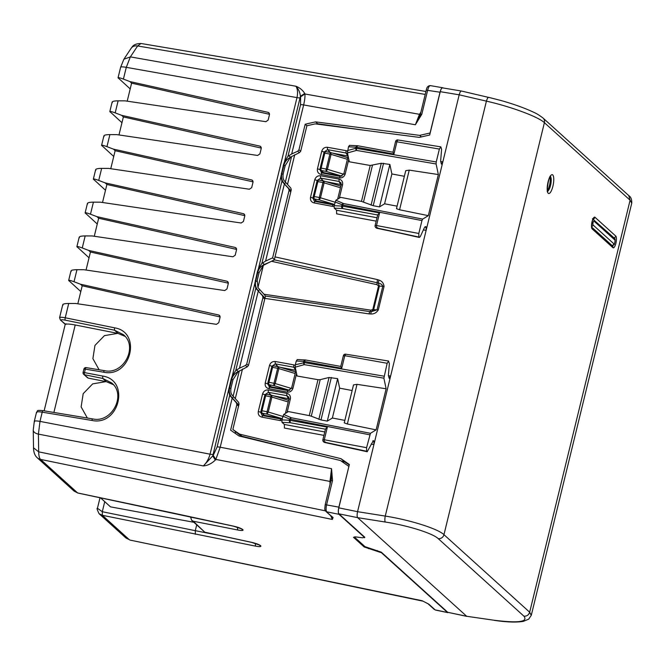 <?xml version="1.0" encoding="UTF-8"?>
<svg xmlns="http://www.w3.org/2000/svg" width="665" height="665" viewBox="0 0 665 665"><rect width="100%" height="100%" fill="white"/><g stroke="black" fill="none" stroke-linecap="round" stroke-linejoin="round"><path stroke-width="1" d="M628.758 195.585L543.039 118.046A5.037 4.738 -47.9 0 1 544.394 122.676L443.962 534.677L529.673 612.216L630.104 200.215L628.758 195.593C630.902 196.915 631.9 199.442 631.75 203.166L630.104 200.215L544.394 122.676C538.376 116.824 510.969 106.649 486.406 101.138L385.259 516.073C410.205 519.997 437.952 528.783 443.962 534.677A5.037 4.738 132.1 0 1 438.218 538.633L523.929 616.181C526.805 616.339 528.717 615.017 529.673 612.216L531.269 615.366M428.327 215.66L438.351 174.554L409.241 170.124L399.574 209.774L428.327 215.66L422.674 219.101L421.951 220.581L418.809 233.465L418.867 237.048L376.548 227.92L419.299 237.438L420.305 236.59L424.403 227.654L426.074 226.815L426.132 230.398L459.183 94.812C459.989 91.961 460.803 90.731 461.618 91.138M442.433 87.863L461.377 91.014L488.85 97.464C488.102 97.073 487.287 98.304 486.406 101.138L459.183 94.812L440.255 91.67C441.045 88.802 441.859 87.581 442.699 87.988M323.847 442.034L323.489 441.71A2.012 2.012 0 0 1 322.882 439.74L325.509 428.967L327.355 427.154L324.287 439.748L322.949 439.864A2.012 1.895 -47.8 0 0 324.321 442.134L324.287 439.748L366.59 447.686L370.447 433.314L376.107 429.881L386.124 388.776L357.022 384.345L353.506 384.91L344.246 422.865L347.354 423.996L357.022 384.345M340.837 366.473L341.702 368.294L344.778 355.7L343.439 355.808M323.847 442.042A2.012 1.895 -47.9 0 0 324.686 442.466L324.778 442.508A2.012 2.012 0 0 1 323.847 442.042M375.708 227.497A2.012 1.895 132.2 0 0 376.548 227.92L376.506 225.526L375.102 225.518A2.012 2.012 0 0 0 375.708 227.488A2.012 1.895 132.2 0 0 375.708 227.497L376.074 227.821A2.012 2.012 0 0 0 376.997 228.294L377.579 227.679M418.809 233.465L376.506 225.526L379.574 212.933L377.737 214.753L375.102 225.518M395.658 141.587L439.382 149.068L440.853 146.865L441.585 149.301L440.637 161.071L441.361 164.089L442.832 161.886L440.612 161.47M392.998 152.219L395.592 141.47A2.012 2.012 0 0 1 397.87 139.958L396.997 141.479L393.929 154.072L356.881 147.281L356.606 148.395L355.742 148.287A2.012 1.372 74.5 0 0 356.523 150.415A2.012 0.64 -80.3 0 1 356.606 148.395L436.24 161.961L439.382 149.068M393.057 152.252L393.929 154.072M305.684 360.039A2.012 0.64 100.4 0 0 305.576 359.981A2.012 0.64 100.4 0 0 304.661 361.502L303.797 361.386L303.523 362.508A2.012 1.372 -105.5 0 0 304.304 364.636L295.218 367.155L295.335 364.777L304.387 362.616A2.012 0.64 99.7 0 0 304.304 364.636L383.888 378.194L387.163 363.29L344.778 355.7L345.642 354.179A2.012 2.012 0 0 0 343.373 355.692L340.746 366.457M285.343 182.044L291.553 156.591L290.264 157.58L285.21 165.543L283.332 173.249C282.633 176.832 283.041 179.45 284.529 181.096L290.854 188.12L291.27 189.849L274.312 259.84L263.357 265.36L257.945 287.563L263.963 294.229L370.754 310.148L372.799 309.516L378.535 285.967L376.964 284.67L377.379 279.583L378.975 280.123C381.926 281.029 383.614 283.14 384.046 286.44A3.026 0.515 -166.3 0 0 382.774 286.274L377.038 309.824L371.211 311.694L373.647 309.632L372.799 309.516M241.902 436.689L232.858 429.474L239.051 404.071L238.635 402.333L232.309 395.309C230.813 393.672 230.414 391.053 231.104 387.471L232.983 379.765L238.045 371.801L247.289 366.822L248.486 365.393L265.485 296.058L370.056 311.644A2.012 0.615 98.5 0 0 370.754 310.148M263.357 265.36L259.092 272.658L257.222 280.356L257.945 287.563M265.485 296.058L263.963 294.229M322.01 171.213L322.691 173.075M322.001 171.204L322.666 173.075M327.837 152.011L329.616 151.728L330.189 152.451M327.895 152.019L329.674 151.803M315.75 201.545L315.069 199.675L315.725 201.537M320.954 180.489L322.733 180.265L320.671 178.112L317.172 180.489L314.786 179.708L310.522 197.222C310.081 200.19 311.253 202.085 314.021 202.908L314.994 201.404L314.37 201.212L314.894 201.387M320.896 180.473L322.675 180.198M263.531 415.758L262.85 413.896L263.506 415.758M268.735 394.711L270.514 394.486L268.452 392.333L264.953 394.711L262.567 393.929L258.303 411.444C257.862 414.411 259.026 416.307 261.802 417.121L262.775 415.625L262.151 415.434L262.667 415.608M268.677 394.694L270.456 394.42M275.618 366.232L277.388 365.95L277.962 366.673M275.676 366.24L277.446 366.016M269.782 385.426L270.464 387.296L269.782 385.426M347.662 153.989L346.008 152.992L327.612 149.65L324.113 152.027L324.877 152.825M329.616 151.728L327.612 149.65A2.012 0.623 -79.7 0 1 327.579 147.297C324.661 147.065 322.716 148.378 321.727 151.246L324.113 152.027L319.84 169.542L321.827 172.917M317.945 181.296L317.172 180.489L312.899 198.004L314.37 201.212M295.443 368.202L293.789 367.213L275.393 363.863L271.894 366.249L272.658 367.047M277.388 365.95L275.393 363.863A2.012 0.623 -79.7 0 1 275.36 361.519C272.442 361.286 270.489 362.6 269.508 365.467L271.894 366.249L267.621 383.755L269.608 387.138M265.717 395.517L264.953 394.711L260.68 412.225L262.151 415.425M378.535 285.967L379.382 286.083L378.202 282.999C380.654 283.506 382.184 284.603 382.774 286.274L379.382 286.083L373.647 309.632L378.302 309.99C376.373 312.858 373.846 314.179 370.721 313.971L371.211 311.694L370.056 311.644A3.026 0.923 -81.5 0 0 369.017 313.897L264.82 298.369M378.975 280.123L378.202 282.999L274.312 259.84M357.737 145.76A2.012 1.496 92.7 0 0 357.529 145.735A2.012 1.496 92.7 0 0 356.016 147.173L348.468 146.807L347.438 152.933L349.316 161.794L370.222 165.477L381.286 163.258L389.856 164.438L391.876 173.947L404.353 176.3M348.468 146.807L349.532 145.419M347.554 150.556L355.742 148.287L356.016 147.173L356.881 147.281A2.012 0.64 -79.6 0 1 357.803 145.768A2.012 2.012 0 0 0 357.529 145.735L349.399 145.344M438.351 174.554L436.107 163.972L436.24 161.961M409.241 170.124L405.725 170.689L396.473 208.644L399.574 209.774M397.08 206.158L384.594 203.806L391.876 173.947M384.594 203.806L379.507 206.898L389.856 164.438M379.507 206.898L373.206 205.709L383.555 163.249M377.005 217.729L336.573 210.248L334.246 208.137L334.121 205.668L335.908 200.232L340.646 197.355L361.469 201.395L373.206 205.709M422.674 219.101L343.572 203.556A2.012 1.538 113.4 0 0 341.935 204.92L341.669 206.034A2.012 1.496 92.7 0 0 342.616 208.536L342.533 206.142L334.121 205.668M340.754 366.432L305.576 359.981A2.012 2.012 0 0 0 305.31 359.956A2.012 1.496 -87.3 0 0 303.797 361.386L296.249 361.029L295.335 364.777M296.249 361.029L297.313 359.64M305.518 359.981A2.012 1.496 -87.3 0 0 305.31 359.956L297.18 359.566M388.476 361.004L389.366 363.514L388.41 375.293L389.141 378.31L390.613 376.099L373.905 444.611L373.855 441.028L373.123 440.662M418.867 237.048L376.988 228.294M440.853 146.865L397.861 139.958M325.459 429.191L290.397 422.757A2.012 1.496 -87.3 0 1 289.441 420.255L281.894 419.889L282.018 422.358L284.354 424.47L284.404 428.052L323.946 435.367M282.808 416.149L289.716 419.141A2.012 1.538 -66.6 0 1 291.353 417.77L283.689 414.453L281.894 419.889M320.987 419.931L311.287 416.19L320.189 379.673L329.067 377.479L337.637 378.659L327.288 421.111L320.987 419.931L331.336 377.462M344.852 420.38L332.375 418.027L339.649 388.169L337.637 378.659M332.375 418.027L327.288 421.111M352.134 390.521L339.649 388.169M376.107 429.881L347.354 423.996M388.626 361.087L387.163 363.29M386.124 388.776L383.888 378.194M366.639 451.269L324.321 442.134L366.639 451.269L366.59 447.686M373.339 440.637L367.213 451.735L324.769 442.508M370.447 433.314L291.353 417.77A2.012 0.648 101.1 0 0 290.58 419.249L369.732 434.802M523.929 616.181C528.334 621.925 518.309 623.271 493.862 620.212L466.68 616.28L357.654 517.653C356.972 516.672 356.939 514.685 357.562 511.684L385.259 516.073A5.037 1.288 99 0 0 385.351 522.042C407.82 525.491 432.807 533.33 438.218 538.633M324.686 442.466L325.36 441.893M323.29 173.191L322.882 172.002M316.349 201.653L315.942 200.464M271.071 387.404L270.655 386.215M264.13 415.874L263.722 414.686M347.438 151.171L345.975 150.639L346.008 152.992L348.128 156.383M347.512 155.984L332.808 153.166M325.867 181.636L341.187 184.646M341.212 184.712L340.97 182.85L339.067 181.454L320.671 178.112A2.012 0.623 -79.7 0 1 320.638 175.768C317.72 175.527 315.775 176.848 314.786 179.708M273.647 395.85L288.967 398.867M288.992 398.925L288.743 397.063L286.848 395.675L268.452 392.333A2.012 0.623 -79.7 0 1 268.419 389.981C265.501 389.748 263.548 391.062 262.567 393.929M295.21 365.393L293.755 364.861L293.789 367.213L295.9 370.604M295.293 370.206L280.588 367.388M348.784 159.301L345.21 173.972C344.221 176.848 342.259 178.154 339.333 177.896L340.305 176.4L321.935 172.942L320.962 174.438C318.186 173.615 317.022 171.728 317.463 168.76L321.012 170.065M348.136 156.25L343.797 173.956L340.305 176.4M345.21 173.972L343.797 173.956M340.247 176.383L321.935 172.942M314.079 198.536L310.522 197.222M314.021 202.908L332.392 206.366A2.012 0.623 -79.3 0 1 333.306 204.845A2.012 0.623 -79.3 0 1 333.365 204.87L314.994 201.404M341.187 184.845L342.575 184.779C343.007 181.803 341.827 179.907 339.042 179.109L339.067 181.454L340.58 184.454M296.565 373.522L292.991 388.185C291.993 391.062 290.04 392.375 287.114 392.117L288.078 390.621L269.707 387.163L268.743 388.659C265.967 387.836 264.803 385.941 265.235 382.982L268.793 384.287M295.917 370.472L291.569 388.177L288.078 390.621M292.991 388.185L291.569 388.177M288.028 390.604L269.707 387.163M261.852 412.749L258.303 411.444M261.802 417.121L280.173 420.579A2.012 0.623 -79.3 0 1 281.087 419.066A2.012 0.623 -79.3 0 1 281.137 419.083L262.775 415.625M288.967 399.067L290.356 399C290.788 396.016 289.608 394.129 286.815 393.331L286.848 395.675L288.352 398.676M291.553 156.591L299.516 152.601L300.705 151.171L306.897 125.76L315.218 123.881L419.266 137.381L429.681 135.028L440.255 91.67M353.273 145.527L354.894 145.61M336.573 210.248L336.631 213.831L376.174 221.146M311.287 416.19L309.25 415.617L318.003 379.698L297.089 376.008L295.218 367.155M301.054 359.748L302.666 359.832M318.003 379.698L320.189 379.673M423.381 229.891L426.132 230.398L390.613 376.099L388.385 375.692M371.161 444.104L373.905 444.611L357.562 511.676L338.801 507.852C338.161 510.853 338.194 512.848 338.892 513.829L364.794 537.254L364.545 537.761M283.689 414.453L288.419 411.577L309.25 415.617M466.913 616.405L447.736 612.299L381.269 552.166L365.01 546.663L354.661 537.295L354.869 536.805M448.31 612.498L447.495 612.482L381.444 552.731L364.146 546.946L353.481 537.295L355.384 536.863L362.541 537.802L364.453 537.362L338.975 514.311C338.136 513.131 338.094 510.745 338.867 507.146L349.366 464.502L340.946 458.659L344.246 461.527M349.275 464.885L344.063 461.477M232.858 429.474L239.591 434.137L340.946 458.659M298.967 450.488L241.885 436.223L239.591 434.137M235.393 433.472L235.368 431.743M348.901 466.423L338.801 507.852M549.897 177.206A7.556 2.219 -79.3 0 1 549.814 183.972A7.556 2.219 -79.3 0 1 547.428 190.306M341.153 461.036L344.985 461.992M247.164 366.881L245.551 365.426L246.74 363.996L262.958 297.496L262.534 295.767L255.809 288.253L254.82 283.523L257.347 271.869L257.821 272.293L255.717 280.921L256.998 281.47M245.551 365.426L239.475 368.186L258.269 291.095M213.199 455.409L217.114 446.963A5.037 0.856 13.7 0 1 220.206 447.221L215.826 459.415L213.199 455.409L203.34 465.924C207.663 465.575 211.669 463.613 215.36 460.03L212.733 456.032L231.237 378.975L232.301 375.891L235.759 370.505L239.475 368.186M238.436 371.502L238.294 371.56C234.886 373.173 232.692 375.791 231.711 379.407L229.608 388.036C228.818 391.685 229.6 394.869 231.944 397.579L238.594 404.835L236.424 402.874L236.848 404.603L230.614 430.155L239.026 435.991L340.397 460.513L348.809 466.348M228.71 390.629L229.691 395.367L236.424 402.874M338.975 514.311L326.748 511.817C325.892 510.637 325.85 508.251 326.64 504.652L332.517 480.537L331.536 468.684L329.973 481.427L330.804 481.743M306.897 125.76L305.193 124.222L315.601 121.87L317.687 123.765L316.548 124.056M299.383 152.659L297.779 151.204L298.967 149.775L305.193 124.222M262.534 295.767L264.961 297.853M291.054 190.739L288.652 188.652L289.067 190.381L272.608 257.887L265.584 261.071L284.379 183.981L281.918 181.146L280.929 176.408L283.456 164.754L283.938 165.186L281.835 173.814L283.107 174.355M288.652 188.652L284.379 183.981M274.421 259.525L272.608 257.887M297.779 151.204L291.694 153.964L303.647 104.945L415.376 124.762L421.801 114.28L427.678 90.166C428.609 86.724 429.582 85.253 430.612 85.752M283.456 164.754L284.52 161.678L287.978 156.283L291.694 153.964M426.323 90.274L426.257 90.149C426.739 87.206 428.085 85.685 430.305 85.594L442.948 87.805C441.934 87.315 440.962 88.778 440.014 92.219L430.064 133.017L419.657 135.369L315.601 121.87M282.184 418.701L264.387 415.293L262.035 413.156L267.114 414.112L268.253 412.017L282.75 416.39M287.155 399.956L288.585 400.438M294.088 371.494L295.526 371.968M289.508 390.305L274.055 385.65L268.968 384.694L271.328 386.822L289.799 390.355M334.412 204.479L316.607 201.071L314.254 198.935L319.333 199.899L320.472 197.796L334.969 202.168M339.374 185.734L340.804 186.217M341.727 176.092L326.274 171.429L321.195 170.473L323.547 172.601L342.018 176.134M346.315 157.273L347.745 157.746M257.347 271.869L258.411 268.785L261.869 263.398L265.584 261.071M271.702 395.301L271.81 395.301A2.012 2.012 0 0 0 271.603 395.251A2.012 0.59 -79.3 0 1 271.702 395.301L271.902 397.055L268.253 412.017L267.081 411.726A2.012 0.59 100.7 0 0 267.114 414.112L282.193 418.667M261.993 410.771L265.643 395.808A2.012 0.59 100.7 0 1 266.524 394.287L271.603 395.251A2.012 0.59 -79.3 0 0 270.721 396.772L267.081 411.726L261.993 410.771A2.012 0.59 100.7 0 0 262.035 413.156M295.144 373.506L278.843 368.593L278.643 366.831A2.012 0.59 100.7 0 0 278.544 366.781A2.012 0.59 100.7 0 0 277.662 368.302L272.584 367.346A2.012 0.59 -79.3 0 1 273.456 365.825A2.012 0.59 -79.3 0 1 273.556 365.875M294.686 371.635L278.643 366.831M268.968 384.694A2.012 0.59 -79.3 0 1 268.934 382.3L272.584 367.346M291.486 388.46L275.194 383.547L278.843 368.593L277.662 368.302L274.013 383.256A2.012 0.59 -79.3 0 0 274.055 385.65L275.194 383.547L268.934 382.3M347.371 159.292L331.062 154.371L330.862 152.609A2.012 0.59 100.7 0 0 330.763 152.559A2.012 0.59 100.7 0 0 329.882 154.081L324.803 153.125A2.012 0.59 -79.3 0 1 325.684 151.603A2.012 0.59 -79.3 0 1 325.775 151.653M346.906 157.422L330.862 152.609M321.195 170.473A2.012 0.59 -79.3 0 1 321.153 168.087L324.803 153.125M343.705 174.238L327.413 169.326L331.062 154.371L329.882 154.081L326.241 169.043A2.012 0.59 -79.3 0 0 326.274 171.429L327.413 169.326L321.153 168.087M323.922 181.08A2.012 0.59 100.7 0 0 323.822 181.03A2.012 2.012 0 0 1 324.03 181.08L324.121 182.842L322.941 182.551L319.3 197.505L314.213 196.549L317.862 181.595A2.012 0.59 100.7 0 1 318.743 180.074L323.822 181.03A2.012 0.59 100.7 0 0 322.941 182.551L317.862 181.595M314.213 196.549A2.012 0.59 100.7 0 0 314.254 198.935M365.659 130.423L317.704 123.765M332.517 480.537L331.162 480.645M331.195 480.454L331.536 468.684L220.206 447.221L232.16 398.202M421.361 136.907L419.657 135.369M419.623 116.392L420.38 114.272L421.801 114.28M440.014 92.219L426.257 90.149L420.38 114.272L415.376 124.762L419.465 114.305L420.388 114.247M284.52 161.678L300.43 96.284L304.72 93.466L304.911 93.989L300.613 96.807L300.555 104.688A5.037 0.856 13.7 0 1 303.647 104.945C304.736 100.232 305.16 96.583 304.911 93.989L419.465 114.305L420.895 112.152M435.425 610.038L447.753 612.631M332.076 516.979L332.317 519.44L333.082 517.553L332.018 516.597M330.779 515.807L332.317 519.44L40.565 459.407C39.385 458.268 38.753 455.749 38.686 451.843L38.412 434.12L203.34 465.924C206.441 463.006 208.677 459.091 210.065 454.178L296.989 97.614C297.995 92.718 297.629 88.927 295.9 86.234L295.9 86.234C298.419 88.794 299.932 92.144 300.43 96.284L300.613 96.807M304.72 93.466C302.716 90.149 299.774 87.738 295.9 86.234L130.373 56.882L123.873 59.235M255.244 543.347L255.568 546.131L102.344 515.3L129.284 539.672L125.893 537.952L130.074 540.096L422.175 600.736L428.809 604.153A2.012 1.895 132.1 0 1 427.977 603.737A2.012 1.895 132.1 0 1 427.961 603.729A2.012 1.895 132.1 0 1 427.961 603.72L434.303 609.464M259.308 545.034A3.026 2.843 -47.9 0 0 260.688 545.774L260.472 545.583C258.893 544.427 255.834 543.33 251.295 542.266L251.545 542.324M241.47 528.899A3.026 2.843 -47.9 0 0 242.85 529.639L242.634 529.448C241.054 528.293 238.004 527.187 233.465 526.131L233.706 526.19M242.85 529.639C243.639 530.628 241.935 530.745 237.729 529.997L237.405 527.212M261.295 148.096L123.374 116.924L121.612 115.336L115.186 112.875L118.121 100.831L125.145 100.864L265.859 121.687L268.145 120.099L269.483 114.638L268.943 112.784L268.128 112.368L129.85 81.562L123.416 79.102L126.283 67.34L296.989 97.614A5.037 0.856 13.7 0 0 300.073 97.871M121.612 115.336L259.899 146.142L260.713 146.558L261.245 148.411L259.915 153.873L257.629 155.46L116.907 134.638L109.891 134.604C105.311 134.679 103.399 135.269 104.147 136.375M253.066 181.869L115.136 150.697L113.383 149.11L106.949 146.649L109.891 134.604M113.383 149.11L251.661 179.916L252.476 180.331L253.016 182.177L251.678 187.646L249.392 189.234L108.678 168.411L101.654 168.378C97.082 168.453 95.17 169.043 95.918 170.149M244.828 215.643L106.907 184.471L105.145 182.883L98.719 180.423L101.654 168.378M105.145 182.883L243.432 213.689L244.246 214.105L244.778 215.95L243.448 221.42L241.162 223.008L100.448 202.185L93.424 202.152C88.852 202.227 86.932 202.817 87.68 203.922M236.599 249.417L98.669 218.245L96.915 216.657L90.482 214.197L93.424 202.152M96.915 216.657L235.202 247.463L236.009 247.879L236.549 249.724L235.219 255.194L232.925 256.781L92.211 235.95L85.187 235.925C80.615 236 78.703 236.59 79.451 237.696M228.361 283.19L90.44 252.018L88.686 250.431L82.252 247.97L85.187 235.925M88.686 250.431L226.965 281.237L227.779 281.652L228.311 283.498L226.981 288.967L224.695 290.555L83.981 269.724L76.957 269.699C72.385 269.774 70.473 270.364 71.222 271.47M220.132 316.964L82.202 285.792L80.448 284.204L74.023 281.744L76.957 269.699M80.448 284.204L218.735 315.01L219.541 315.426L220.082 317.272L218.752 322.733L216.457 324.329L75.744 303.498L68.719 303.473C64.148 303.548 62.236 304.138 62.984 305.243M92.884 418.975A2.012 0.623 99.5 0 0 92.776 418.925C111.886 423.347 126.691 394.752 111.62 382.907L102.759 378.452L84.563 374.744A2.012 0.632 -78.5 0 1 84.53 372.358L85.311 369.142L103.665 372.201C130.939 378.177 142.185 332.018 114.488 327.82L65.237 317.779C60.856 316.989 59.06 317.097 59.85 318.111M113.266 384.611L106.334 381.685L88.304 378.136L83.715 374.312L87.464 377.712M86.284 367.67A2.012 0.623 99.5 0 0 86.184 367.62A2.012 0.623 99.5 0 0 85.311 369.142L83.89 369.133L83.108 372.342L102.726 376.066L102.759 378.452L106.334 381.685M123.382 334.661L114.521 330.206L65.27 320.164A2.012 0.632 -78.5 0 1 65.237 317.779L68.719 303.473M196.707 524.86L195.286 530.678L102.294 511.718L97.439 508.293L100.024 497.703M195.385 534.269L195.286 530.678L221.038 535.749M233.465 526.131L171.828 512.773M171.562 512.715L77.647 492.956L40.565 459.407A8.063 7.581 132.1 0 1 37.174 457.695L74.106 491.111L77.93 493.014M36.783 412.707C36.001 411.685 37.814 411.51 42.219 412.175L91.903 420.446C119.176 426.431 130.423 380.264 102.726 376.066M80.798 291.569L68.661 280.422L70.972 270.921M68.936 280.838C68.146 279.899 69.842 280.198 74.023 281.744M89.027 257.796L76.891 246.649L79.202 237.147M77.165 247.064C76.375 246.125 78.071 246.424 82.252 247.97M97.265 224.022L85.128 212.875L87.439 203.374M85.403 213.29C84.613 212.351 86.309 212.65 90.482 214.197M105.494 190.248L93.358 179.101L95.669 169.6M93.632 179.517C92.842 178.577 94.538 178.877 98.719 180.423M113.732 156.475L101.595 145.327L103.906 135.826M101.87 145.743C101.08 144.804 102.776 145.111 106.949 146.649M121.961 122.701L109.825 111.554L112.136 102.053M110.099 111.969C109.309 111.03 111.005 111.338 115.186 112.875M112.385 102.601C111.637 101.496 113.549 100.905 118.121 100.831M130.199 88.927L118.062 77.78M118.328 78.196C117.547 77.256 119.243 77.564 123.416 79.102M104.746 501.643L102.294 511.718L102.344 515.3L99.102 513.721C97.19 509.872 96.641 508.06 97.439 508.293M100.498 497.811L110.506 506.855L193.856 522.283M125.028 336.357L118.096 333.439L75.212 324.986C70.266 324.038 67.057 323.822 65.586 324.329L66.076 323.747M65.253 324.37L60.39 319.965L65.586 324.329M237.729 529.997L193.249 521.227L191.628 520.263L190.514 516.863M193.249 521.227L204.621 532.025L191.628 520.271M88.304 378.136L87.472 377.712M269.533 114.322L131.603 83.15L129.85 81.562M77.813 303.805L82.202 285.792M86.051 270.032L90.44 252.018M94.28 236.258L98.669 218.245M102.51 202.484L106.907 184.471M110.747 168.711L115.136 150.697M118.977 134.937L123.374 116.924M127.215 101.163L131.603 83.15M376.905 228.245A2.012 1.895 132.1 0 1 376.074 227.821M384.021 376.174L304.387 362.616L304.661 361.502L341.702 368.294M271.968 261.395L376.964 284.67M436.107 163.972L356.523 150.415L347.438 152.933M371.078 205.111L381.286 163.258M363.514 201.969L372.417 165.46M421.951 220.581L342.799 205.028A2.012 0.648 -78.9 0 1 343.572 203.556L335.908 200.232M334.246 208.137L342.616 208.536L377.678 214.97M335.027 201.927L342.799 205.028L342.533 206.142L379.574 212.933M426.074 226.815L425.068 226.624M233.124 396.257L239.325 370.812M327.355 427.154L289.441 420.255L289.716 419.141L290.58 419.249L290.306 420.363A2.012 0.64 100.4 0 0 290.397 422.757L282.018 422.358M373.855 441.028L372.849 440.845M324.786 431.951L284.354 424.47M318.859 419.332L329.067 377.479M338.892 513.829L357.654 517.653L385.351 522.042M447.736 612.299L466.672 616.28L493.862 620.212M548.234 193.282A9.593 2.818 100.7 0 0 552.889 186.283A9.593 2.818 100.7 0 0 552.715 174.912A9.593 2.818 100.7 0 0 548.06 181.911A9.593 2.818 100.7 0 0 548.234 193.282M615.782 236.092L594.992 217.28A6.068 1.787 100.7 0 0 592.05 221.711A6.068 1.787 100.7 0 0 592.158 228.901L612.947 247.704A6.068 1.787 100.7 0 0 615.89 243.282A6.068 1.787 100.7 0 0 615.782 236.092A2.012 1.895 132.1 0 1 613.828 237.696M392.973 152.219L357.803 145.768A2.012 0.64 -79.6 0 1 357.903 145.818M323.248 180.922L322.733 180.265M271.029 395.135L270.514 394.486M345.975 150.639L327.579 147.297M321.727 151.246L317.463 168.76M339.333 177.896L320.962 174.438M332.392 206.366L333.988 206.391M339.316 198.17L342.575 184.779M339.042 179.109L320.638 175.768M293.755 364.861L275.36 361.519M269.508 365.467L265.235 382.982M287.114 392.117L268.743 388.659M280.173 420.579L281.769 420.613M287.089 412.383L290.356 399M286.815 393.331L268.419 389.981M370.721 313.971L369.017 313.897M384.046 286.44L378.302 309.99M274.936 256.873L377.379 279.583M287.496 184.446L294.728 154.77M361.469 201.395L370.222 165.477M235.277 398.659L242.509 368.992M547.611 191.146A7.573 2.228 100.7 0 0 550.803 184.172A7.573 2.228 100.7 0 0 550.379 176.491A7.573 2.228 100.7 0 0 550.379 176.483M612.947 247.704A2.012 1.895 -47.9 0 0 612.407 245.859L591.775 227.189M594.992 217.28A2.012 1.895 132.1 0 1 593.213 218.876M592.158 228.901A2.012 1.895 -47.9 0 0 591.784 227.214M248.444 365.534L246.74 363.996M264.653 299.034L262.958 297.496M238.319 371.585L236.449 369.89M238.544 406.14L236.848 404.603M233.656 396.864A2.012 0.657 137.5 0 1 231.944 397.579L230.107 395.908M338.867 507.146L325.218 504.644L331.37 478.7M300.663 151.312L298.967 149.775M264.703 297.729L256.216 288.801M255.244 280.497L255.717 280.921C254.928 284.578 255.709 287.762 258.062 290.472A2.012 0.657 137.5 0 0 259.824 289.707M290.771 191.919L289.067 190.381M290.821 190.614L282.326 181.695M281.353 173.382L281.835 173.814C281.037 177.464 281.819 180.647 284.171 183.357A2.012 0.657 137.5 0 0 285.875 182.651M290.655 157.281L288.668 155.677M290.538 157.372L290.514 157.339C287.105 158.952 284.911 161.57 283.938 165.186L285.169 165.718M274.786 259.857L264.404 264.454C260.996 266.067 258.801 268.677 257.821 272.293L259.051 272.825M262.559 262.783L264.612 264.728M229.134 387.604L230.888 388.576M231.237 378.975L232.941 379.939M258.411 268.785L280.929 176.408M232.301 375.891L254.82 283.523M213.157 454.436A5.037 0.856 13.7 0 1 210.065 454.178L39.983 421.377L42.219 412.175A2.012 0.623 99.5 0 1 43.092 410.654L92.776 418.925A2.012 0.623 99.5 0 0 91.903 420.446M217.114 446.963L229.691 395.367M235.759 370.505L255.809 288.253M287.978 156.283L300.555 104.688M261.869 263.398L281.918 181.146M288.211 401.976L271.902 397.055L265.643 395.808M340.43 187.754L324.121 182.842L320.472 197.796L319.3 197.505A2.012 0.59 100.7 0 0 319.333 199.899L334.42 204.446M325.285 504.76L325.218 504.644C324.562 510.795 324.553 508.816 325.9 511.393L332.234 517.121M333.082 517.553L325.9 511.393M215.36 460.03L215.826 459.415L329.973 481.427L330.023 484.926M447.495 612.482L435.151 609.888L428.809 604.153M259.416 545.134L259.217 544.959A3.026 2.843 -47.9 0 0 260.472 545.583M255.568 546.131C259.766 546.888 261.478 546.763 260.688 545.774M241.578 528.999L241.387 528.825A3.026 2.843 -47.9 0 0 242.634 529.448M36.949 457.487A8.063 7.581 132.1 0 0 37.165 457.695A8.063 7.581 132.1 0 1 37.165 457.695C33.142 454.12 33.574 447.587 33.524 447.828L38.686 451.843L325.443 510.853M33.524 447.836L33.25 430.105A8.063 4.397 -0.9 0 0 38.412 434.12L39.983 421.377C35.586 420.654 33.782 420.795 34.563 421.81M43.2 410.704A2.012 0.623 99.5 0 0 43.092 410.654C34.929 409.906 38.52 410.904 36.525 412.225L34.306 421.327L33.25 430.105M83.175 372.466L83.108 372.342A2.012 2.012 0 0 0 83.724 374.329M104.646 370.729A2.012 0.623 99.5 0 0 104.538 370.679A2.012 0.623 99.5 0 0 103.665 372.201M114.488 327.82L114.521 330.206L118.096 333.439M118.054 77.78L120.614 67.29A8.063 1.363 13.7 0 1 126.283 67.34L130.373 56.882L137.63 45.968L425.218 94.422M120.614 67.29L123.898 59.202L131.146 48.279A8.063 6.326 -146.4 0 0 131.146 48.287A8.063 6.326 -146.4 0 1 137.63 45.968L140.988 43.483L425.933 91.487M60.365 319.948L59.584 317.637M65.27 320.164C61.995 319.557 60.648 319.632 61.238 320.389M75.212 324.986L53.89 412.45M251.295 542.266L205.552 532.349M203.199 519.614L190.456 517.104M368.435 548.667L368.56 548.168M364.146 546.946L364.362 546.073M377.155 551.011L377.271 550.529M105.993 381.619L92.684 383.871L83.192 393.663L81.13 406.889L87.348 418.019M117.755 333.373L104.447 335.625L94.954 345.418L92.892 358.643L99.11 369.773M269.441 113.557L268.128 112.368M261.204 147.331L259.899 146.142M252.974 181.096L251.661 179.916M244.745 214.87L243.432 213.689M236.507 248.644L235.202 247.463M228.278 282.417L226.965 281.237M220.04 316.191L218.735 315.01M593.114 219.043A2.012 1.895 132.1 0 1 594.044 221.162A2.012 0.59 100.7 0 0 593.072 222.634A2.012 0.59 100.7 0 0 593.105 225.019A2.012 1.895 132.1 0 1 591.659 226.541M593.105 225.019L613.895 243.831A2.012 1.895 132.1 0 1 611.941 245.435M611.725 245.501C613.462 245.377 614.377 244.836 614.452 243.872C615.399 240.289 615.349 238.369 614.294 238.12A2.012 1.895 132.1 0 1 614.834 239.965A2.012 0.59 100.7 0 1 614.876 242.359A2.012 0.59 100.7 0 1 613.895 243.831M594.044 221.162L614.834 239.965M543.039 118.046C539.523 115.336 536.414 113.416 533.696 112.285C524.901 108.104 513.854 104.139 500.562 100.398L488.65 97.348M494.153 620.345C506.88 622.207 516.614 622.54 523.355 621.351L528.708 619.148L531.285 615.3L631.75 203.166M321.877 172.925L321.311 172.742M334.32 204.845L314.936 201.387M337.645 199.176L341.162 184.77L340.962 182.842M269.657 387.138L269.092 386.964M282.101 419.066L262.717 415.608M285.426 413.397L288.934 398.983L288.743 397.063M547.694 191.429L547.761 191.495C546.248 195.103 548.5 175.435 550.637 176.217L550.005 176.3M591.617 227.048L591.808 227.272C591.293 228.91 591.717 220.315 593.446 218.552L592.457 218.76M388.46 361.004L345.642 354.179M278.751 366.831A2.012 2.012 0 0 0 278.544 366.781L273.456 365.825M330.971 152.609A2.012 2.012 0 0 0 330.763 152.559L325.684 151.603M271.81 395.301L287.746 400.106M324.03 181.08L339.965 185.884M427.977 603.737L423.031 601.177M259.2 544.943L251.412 542.341L205.202 532.316M241.362 528.808L233.581 526.206L77.78 493.023L74.106 491.111M123.374 334.661C138.453 346.507 123.648 375.102 104.538 370.679L86.184 367.62A2.012 2.012 0 0 0 83.89 369.133M130.066 540.096L422.957 601.16M59.584 317.646L62.743 304.695M131.146 48.287C132.26 47.498 132.335 43.765 140.988 43.483M99.118 513.737L125.893 537.96M65.228 324.337L44.139 410.829M614.294 238.12L592.432 218.768"/></g></svg>
